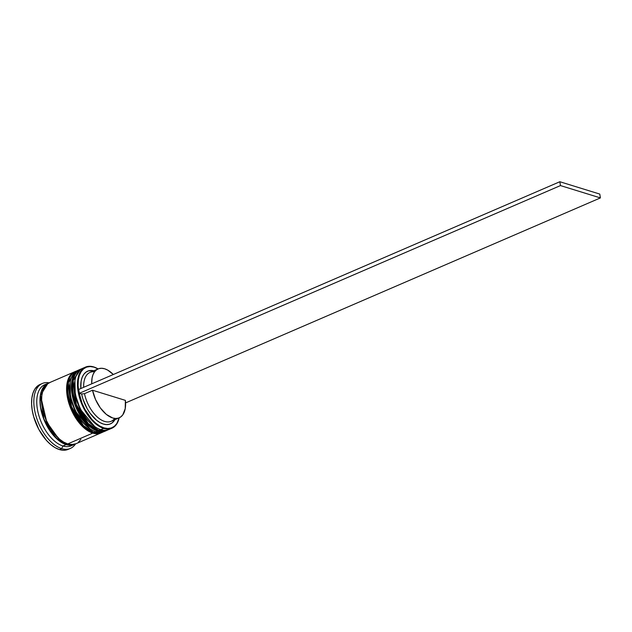 <?xml version="1.0" encoding="UTF-8"?>
<svg xmlns="http://www.w3.org/2000/svg" width="632" height="632" viewBox="0 0 632 632"><rect width="100%" height="100%" fill="white"/><g stroke="black" fill="none" stroke-linecap="round" stroke-linejoin="round"><path stroke-width="0.95" d="M80.533 369.254A33.291 18.083 66.6 0 0 80.367 369.325A33.291 18.083 66.6 0 0 74.505 400.293A33.291 18.083 66.6 0 0 98.537 430.621A33.291 18.083 66.6 0 0 106.753 430.447L98.861 430.479A1.248 0.948 -72.8 0 0 99.651 429.254A1.248 0.948 107.2 0 1 98.861 430.479L107.077 430.305A33.291 18.083 -113.4 0 1 98.861 430.479L98.537 430.621A1.248 0.948 107.2 0 1 97.526 430.274M107.851 429.886L106.919 430.376A33.291 18.083 66.6 0 1 106.753 430.447L97.984 430.661C76.899 425.652 61.746 375.685 80.367 369.325L80.691 369.183A33.291 18.083 -113.4 0 1 81.67 368.819L80.691 369.183L73.154 380.654L76.322 404.551L88.282 423.582L98.861 430.479A33.291 18.083 -113.4 0 1 74.829 400.159A33.291 18.083 -113.4 0 1 80.691 369.183M97.407 429.965A1.248 0.948 107.2 0 1 97.391 429.886L96.649 429.634M72.672 381.783L72.206 388.514L72.759 394.171L76.101 405.957L78.763 411.637L76.101 405.957L72.759 394.171L72.206 388.514L72.672 381.783M81.963 416.883L85.565 421.497L81.963 416.883M94.279 426.284L87.809 420.525L84.206 415.919L78.352 404.993L75.003 393.199L74.45 387.55L74.837 381.286M97.976 430.661A1.248 0.948 -72.8 0 0 98.537 430.621L87.966 423.724L75.998 404.685L72.838 380.788L80.367 369.325M94.658 426.529L80.217 409.141L75.224 394.463L74.924 380.812A32.042 17.404 -113.4 0 0 94.658 426.529M75.721 371.332A33.291 18.083 66.6 0 0 75.556 371.403A33.291 18.083 66.6 0 0 69.694 402.371A33.291 18.083 66.6 0 0 93.726 432.699A33.291 18.083 66.6 0 0 101.942 432.525L94.05 432.557A1.248 0.948 -72.8 0 0 94.84 431.332A1.248 0.948 107.2 0 1 94.05 432.557L102.265 432.383A33.291 18.083 -113.4 0 1 94.05 432.557L93.726 432.699A1.248 0.948 107.2 0 1 92.714 432.351M92.596 432.035A1.248 0.948 107.2 0 1 92.58 431.964L91.838 431.711M93.173 432.738C72.088 427.73 56.935 377.762 75.556 371.403L68.027 382.866L71.187 406.763L83.155 425.802L93.726 432.699A1.248 0.948 -72.8 0 1 93.165 432.738L101.942 432.525A33.291 18.083 66.6 0 0 102.108 432.454M67.861 383.853L67.395 390.592L67.948 396.248L69.267 402.142L73.952 413.715L69.267 402.142L67.948 396.248L67.395 390.592L67.861 383.853M77.151 418.961L80.754 423.574L77.151 418.961M75.556 371.403L68.343 382.731L71.511 406.621L83.471 425.66L94.05 432.557A33.291 18.083 -113.4 0 1 70.018 402.228A33.291 18.083 -113.4 0 1 75.88 371.261A33.291 18.083 -113.4 0 1 76.859 370.897M89.468 428.362L82.997 422.603L79.395 417.997L73.541 407.063L70.192 395.277L69.639 389.628L70.026 383.355M89.847 428.607L75.406 411.219L70.413 396.533L70.112 382.889A32.042 17.404 -113.4 0 0 89.847 428.607M74.007 444.351L66.115 444.414A1.043 0.79 107.2 0 1 66.368 443.427A1.043 0.79 -72.8 0 0 66.115 444.414L55.695 437.644L43.845 418.984L40.503 395.3L47.787 383.624L45.678 384.959L43.189 387.795L41.388 391.643L40.353 396.335L40.116 401.707L40.685 407.545L44.137 419.711L50.181 430.992L57.899 439.667L62.023 442.59L66.115 444.414L70.018 445.062L74.007 444.351M41.57 399.914L46.76 422.129L57.883 437.707L46.76 422.129L41.57 399.914M98.165 368.985L94.097 367.176L90.218 366.536L86.687 367.081L83.621 368.804L81.149 371.624L79.356 375.44L78.329 380.108L78.091 385.441L78.66 391.24L82.089 403.335L84.822 409.165L91.79 419.277L95.764 423.163L99.864 426.071L103.932 427.88L107.803 428.528L111.343 427.975L114.408 426.26L116.88 423.44L119.179 417.831A32.872 17.854 -113.4 0 1 103.932 427.88L103.672 428.409A33.291 18.083 -113.4 0 1 79.64 398.081A33.291 18.083 -113.4 0 1 85.502 367.105A33.291 18.083 -113.4 0 1 93.718 366.931L94.097 367.176A32.872 17.854 -113.4 0 1 98.071 368.93A33.291 18.083 66.6 0 0 93.718 366.931A33.291 18.083 -113.4 0 1 98.094 368.922A26.631 14.465 -113.4 0 1 104.651 368.788A26.631 14.465 -113.4 0 1 113.318 374.507L107.78 370.155L104.651 368.788L101.665 368.266L98.916 368.622L96.506 369.831L94.516 371.861L93.015 374.642L92.059 378.07L91.695 383.845A26.631 14.465 -113.4 0 1 98.079 368.93L90.06 372.39A26.631 14.465 66.6 0 0 83.677 387.305A26.631 14.465 -113.4 0 1 94.563 371.798M110.395 428.733A33.291 18.083 -113.4 0 1 100.788 429.649L103.672 428.409A33.291 18.083 66.6 0 0 119.211 417.815A33.291 18.083 -113.4 0 1 111.888 428.227A33.291 18.083 -113.4 0 1 103.672 428.409L100.788 429.649A33.291 18.083 66.6 0 0 109.004 429.476L111.888 428.227M104.975 431.174A33.291 18.083 -113.4 0 1 95.977 431.727A33.291 18.083 66.6 0 0 104.193 431.553L105.797 430.858A33.291 18.083 -113.4 0 1 97.581 431.04L95.977 431.727L97.581 431.04A33.291 18.083 -113.4 0 1 73.549 400.712A33.291 18.083 -113.4 0 1 79.403 369.736A33.291 18.083 -113.4 0 1 79.885 369.546M72.696 444.983A33.291 18.083 -113.4 0 1 62.939 445.994L61.644 448.602A35.368 19.213 66.6 0 0 75.524 443.917A35.368 19.213 -113.4 0 1 70.373 448.42A35.368 19.213 -113.4 0 1 61.644 448.602L59.4 449.573A35.368 19.213 66.6 0 0 68.13 449.384L70.373 448.42M80.114 369.467L77.009 371.205L74.505 374.065L72.696 377.928L71.653 382.652L71.416 388.056L71.985 393.933L75.461 406.178L81.544 417.531L89.309 426.26L93.465 429.207L97.581 431.04L101.507 431.688L106.263 430.645A33.291 18.083 -113.4 0 1 105.797 430.858M50.284 382.344L47.179 384.082L44.675 386.942L42.865 390.805L41.823 395.529L41.586 400.933L43.529 412.933L45.63 419.056L51.713 430.408L59.479 439.137L63.635 442.084L67.75 443.917A33.291 18.083 66.6 0 0 75.966 443.735L100.986 432.936A33.291 18.083 -113.4 0 1 92.77 433.11L67.75 443.917L71.677 444.565L76.022 443.711M75.303 371.545L72.198 373.283L69.694 376.143L67.885 380.006L66.842 384.73L66.605 390.134L68.54 402.126L73.415 414.158L76.733 419.608L84.498 428.338L88.654 431.285L92.77 433.11A33.291 18.083 -113.4 0 1 68.738 402.789A33.291 18.083 -113.4 0 1 74.592 371.813L49.58 382.621A33.291 18.083 66.6 0 0 43.719 413.589A33.291 18.083 66.6 0 0 67.75 443.917L92.77 433.11L96.696 433.765L101.452 432.723A33.291 18.083 -113.4 0 1 100.986 432.936M68.193 449.36L63.571 450.268L59.4 449.573L61.644 448.602L62.939 445.994A33.291 18.083 -113.4 0 1 38.481 414.15A33.291 18.083 -113.4 0 1 46.428 384.145A33.291 18.083 66.6 0 0 44.769 384.69A33.291 18.083 66.6 0 0 38.907 415.666A33.291 18.083 66.6 0 0 62.939 445.994A33.291 18.083 66.6 0 0 71.155 445.813L74.363 444.43A33.291 18.083 -113.4 0 1 66.147 444.604L62.939 445.994L66.147 444.604A33.291 18.083 -113.4 0 1 42.115 414.276A33.291 18.083 -113.4 0 1 47.977 383.308A33.291 18.083 -113.4 0 1 48.79 383L45.575 384.777L43.071 387.637L41.262 391.5L40.219 396.225L39.982 401.628L40.559 407.506L44.027 419.751L50.11 431.103L57.875 439.833L62.031 442.771L66.147 444.604L70.073 445.26L75.153 444.051M75.145 444.051A33.291 18.083 -113.4 0 1 74.363 444.43M93.812 370.771A28.709 15.595 66.6 0 0 80.825 388.538L81.125 381.12L82.152 377.399L83.764 374.381L85.913 372.169L88.512 370.85L93.812 370.771M114.921 419.672L112.117 422.887L109.518 424.214L106.539 424.601L103.308 424.04L99.919 422.555L96.506 420.193L90.052 413.202L87.24 408.817L82.934 399.037L81.591 393.973L79.356 393.286L78.739 389.438L79.356 393.286L81.591 393.973A28.709 15.595 66.6 0 0 97.131 420.691A28.709 15.595 66.6 0 0 114.921 419.672M41.246 384.027A35.368 19.213 66.6 0 0 40.093 384.446A35.368 19.213 66.6 0 0 33.867 417.349A35.368 19.213 66.6 0 0 59.4 449.573L55.024 447.63L50.615 444.501L46.341 440.314L38.844 429.436L33.662 416.654L32.208 410.152L31.6 403.911L31.853 398.168L32.967 393.151L34.886 389.043L37.549 386.002L40.843 384.153M61.644 448.602A35.368 19.213 -113.4 0 1 36.111 416.385A35.368 19.213 -113.4 0 1 42.336 383.474A35.368 19.213 -113.4 0 1 49.146 382.818A35.368 19.213 66.6 0 0 34.713 410.642A35.368 19.213 66.6 0 0 61.644 448.602M78.36 442.274L80.864 439.414M74.592 371.813A33.291 18.083 -113.4 0 1 75.074 371.624M78.621 370.123A33.291 18.083 66.6 0 0 77.799 370.431A33.291 18.083 66.6 0 0 71.945 401.399A33.291 18.083 66.6 0 0 95.977 431.727A33.291 18.083 -113.4 0 1 90.321 428.931A33.291 18.083 -113.4 0 1 70.199 382.32A33.291 18.083 -113.4 0 1 78.621 370.123M84.103 367.848A33.291 18.083 66.6 0 0 82.61 368.353A33.291 18.083 66.6 0 0 76.756 399.321A33.291 18.083 66.6 0 0 100.788 429.649A33.291 18.083 -113.4 0 1 95.132 426.853A33.291 18.083 -113.4 0 1 75.011 380.251A33.291 18.083 -113.4 0 1 84.103 367.848M70.199 382.32L70.018 383.442A32.042 17.404 66.6 0 0 89.381 428.298L90.321 428.931M75.011 380.251L74.829 381.365A32.042 17.404 66.6 0 0 94.192 426.221L95.132 426.853M93.718 366.931A33.291 18.083 66.6 0 0 78.084 391.303A33.291 18.083 66.6 0 0 103.672 428.409L103.932 427.88A32.872 17.854 -113.4 0 1 78.66 391.24A32.872 17.854 -113.4 0 1 94.097 367.176L93.718 366.931M114.692 418.416A26.631 14.465 -113.4 0 1 98.276 417.847A26.631 14.465 -113.4 0 1 84.491 393.681L81.591 393.973L84.491 393.681A26.631 14.465 66.6 0 0 111.177 421.283L119.195 417.823A26.631 14.465 -113.4 0 1 92.509 390.221L84.491 393.681L92.509 390.221L125.389 400.372A26.631 14.465 -113.4 0 1 119.195 417.823M125.389 400.372L125.215 408.683L122.758 414.884L120.767 416.915L118.358 418.131L115.609 418.487L112.622 417.965L106.334 414.418L100.362 407.972L95.535 399.519L92.509 390.221L125.389 400.372M599.776 194.071L559.841 181.732L78.739 389.438L559.841 181.732L599.776 194.071L600.4 197.911L560.466 185.579L79.356 393.286L560.466 185.579L559.841 181.732L560.466 185.579L600.4 197.911L599.776 194.071M125.578 402.908L600.4 197.911L125.578 402.908M106.753 430.447L108.04 429.831M101.942 432.525L103.229 431.909M40.093 384.446L42.336 383.474M44.769 384.69L47.977 383.308M77.799 370.431L79.403 369.736M82.61 368.353L85.502 367.105"/></g></svg>
